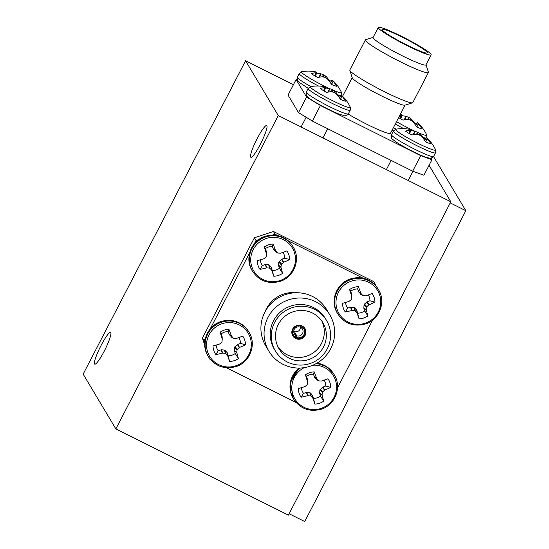 <?xml version="1.0" encoding="UTF-8"?>
<svg xmlns="http://www.w3.org/2000/svg" width="549" height="549" viewBox="0 0 549 549"><rect width="100%" height="100%" fill="white"/><g stroke="black" fill="none" stroke-linecap="round" stroke-linejoin="round"><path stroke-width="0.82" d="M250.646 157.083A17.726 2.697 116.5 0 1 256.74 139.446A17.726 2.697 116.5 0 1 266.697 125.556A17.726 2.697 116.5 0 1 266.889 125.748A17.726 2.697 116.5 0 1 260.796 143.392A17.726 2.697 116.5 0 1 250.845 157.275A17.726 2.697 116.5 0 1 250.646 157.083M94.545 363.939A17.726 2.697 116.5 0 1 100.639 346.302A17.726 2.697 116.5 0 1 110.589 332.413A17.726 2.697 116.5 0 1 110.788 332.605A17.726 2.697 116.5 0 1 104.694 350.248A17.726 2.697 116.5 0 1 94.744 364.131A17.726 2.697 116.5 0 1 94.545 363.939M429.064 165.318L450.825 201.778L288.403 515.127L115.86 428.913L83.153 374.13L245.581 60.781L278.281 115.558L115.86 428.913M450.825 201.778L278.281 115.558M293.427 84.69L245.581 60.781M398.636 117.589A16.319 1.565 27.4 0 0 399.377 118.049A16.319 1.565 27.4 0 0 402.952 120.135A36.255 20.889 -52.5 0 1 407.893 119.442L408.195 119.483A35.98 30.161 -44.6 0 1 410.268 120.046L410.94 120.382A35.98 34.374 80 0 1 412.875 121.816L413.143 122.07A36.255 28.733 101.8 0 1 416.732 127.018A16.319 1.565 27.4 0 0 419.779 128.24A16.319 1.565 27.4 0 0 421.9 128.891A36.255 29.337 -61.7 0 0 418.551 124.026L416.739 127.025M396.508 121.686A22.482 2.155 27.4 0 0 415.216 131.376M418.805 132.954A22.482 2.155 27.4 0 0 422.243 134.306A22.482 2.155 27.4 0 0 426.635 134.862L426.635 134.862A36.296 36.296 0 0 0 417.755 122.873A35.98 8.105 -56.2 0 0 417.439 122.647L415.771 125.474M404.091 119.881L406.061 116.402A36.255 29.337 -61.7 0 0 401.902 115.757M406.061 116.402L406.404 116.505L404.544 119.792M407.598 119.456L408.648 117.349A35.98 34.971 -64.1 0 0 406.404 116.505M408.648 117.349L409.314 117.685L408.394 119.531M410.508 120.135L411.084 118.838A35.98 30.765 116.8 0 0 409.314 117.685M411.084 118.838L410.762 120.265M416.533 124.005A16.319 1.565 27.4 0 0 414.056 122.578A36.255 21.5 115.2 0 0 411.311 119.03M417.439 122.647L417.514 122.763A35.98 18.872 -60.1 0 1 418.372 123.813L418.551 124.026M399.94 118.392L401.209 115.365A36.255 21.5 115.2 0 0 399.713 115.51M401.209 115.365L400.084 118.474M400.64 118.804L402.143 115.084A35.98 8.709 113.6 0 0 401.401 115.331M400.31 114.364A36.255 28.733 101.8 0 1 400.653 114.446L400.907 114.515A35.98 18.275 108.3 0 1 402.074 114.967M378.261 27.45L373.066 37.476A29.783 2.855 27.4 0 0 402.252 55.785A29.783 2.855 27.4 0 0 425.949 64.892L431.15 54.866A29.783 2.855 27.4 0 0 401.957 36.557A29.783 2.855 27.4 0 0 378.261 27.45A29.783 2.855 27.4 0 0 407.454 45.759A29.783 2.855 27.4 0 0 431.15 54.866M426.017 64.768L428.392 72.152A35.459 3.397 -152.6 0 1 428.392 72.516A35.459 3.397 -152.6 0 1 400.18 61.673A35.459 3.397 -152.6 0 1 365.428 39.878A35.459 3.397 -152.6 0 1 365.723 39.665L373.128 37.353M365.428 39.878L349.837 69.963A35.459 3.397 27.4 0 0 349.83 70.327L352.273 77.896A29.783 2.855 27.4 0 0 381.466 95.897A29.783 2.855 27.4 0 0 404.915 105.182L412.498 102.814A35.459 3.397 27.4 0 0 412.8 102.594L428.392 72.516M349.83 70.327A35.459 3.397 27.4 0 0 384.588 91.758A35.459 3.397 27.4 0 0 412.498 102.814M402.348 37.215A25.529 2.45 27.4 0 0 382.042 29.406A25.529 2.45 27.4 0 0 407.063 45.1A25.529 2.45 27.4 0 0 427.369 52.903A25.529 2.45 27.4 0 0 402.348 37.215M348.203 114.082A29.783 2.855 27.4 0 0 366.78 124.225A29.783 2.855 27.4 0 0 390.476 133.325L405.1 105.12M297.208 79.928L296.103 79.53L306.568 97.056L320.417 105.511L420.733 155.642L431.967 159.711L431.109 158.277M296.103 79.53L288.047 95.066L298.512 112.6L306.568 97.056M320.417 105.511L312.36 121.055L412.676 171.178L420.733 155.642M431.967 159.711L423.91 175.255L412.676 171.178M298.512 112.6L312.36 121.055M323.567 90.681L324.836 87.662A36.255 21.5 115.2 0 0 320.184 88.526A16.319 1.565 27.4 0 0 323.004 90.345A16.319 1.565 27.4 0 0 326.58 92.431A36.255 20.889 -52.5 0 1 331.521 91.738L331.822 91.779A35.98 30.161 -44.6 0 1 333.895 92.342L334.567 92.678A35.98 34.374 80 0 1 336.503 94.112L336.77 94.359A36.255 28.733 101.8 0 1 340.359 99.314A16.319 1.565 27.4 0 0 343.406 100.536A16.319 1.565 27.4 0 0 345.527 101.188A36.255 29.337 -61.7 0 0 342.178 96.322L340.366 99.314M324.267 91.1L325.701 87.264A35.98 18.275 108.3 0 0 324.534 86.804L324.281 86.742A36.255 28.733 101.8 0 0 321.824 86.289A36.296 36.296 0 0 0 310.645 86.618L310.645 86.618A22.482 2.155 27.4 0 0 322.071 95.094A22.482 2.155 27.4 0 0 345.87 106.602A22.482 2.155 27.4 0 0 350.262 107.151L350.262 107.151A36.296 36.296 0 0 0 341.382 95.162A35.98 8.105 -56.2 0 0 341.066 94.943L339.399 97.763M327.719 92.17L329.688 88.698A36.255 29.337 -61.7 0 0 325.53 88.053M329.688 88.698L330.031 88.801L328.172 92.088M331.219 91.745L332.275 89.645A35.98 34.971 -64.1 0 0 330.031 88.801M332.275 89.645L332.941 89.981L332.021 91.82M334.135 92.431L334.712 91.134A35.98 30.765 116.8 0 0 332.941 89.981M334.712 91.134L334.389 92.561M340.16 96.301A16.319 1.565 27.4 0 0 337.683 94.867A36.255 21.5 115.2 0 0 334.938 91.319M339.323 97.653L341.142 95.059A35.98 18.872 -60.1 0 1 342 96.102L342.178 96.322M324.836 87.662L323.711 90.77M325.701 87.264L325.77 87.38A35.98 8.709 113.6 0 0 325.029 87.627M314.673 75.783L315.943 72.756A36.255 21.5 115.2 0 0 311.29 73.628A16.319 1.565 27.4 0 0 314.11 75.446A16.319 1.565 27.4 0 0 317.679 77.533A36.255 20.889 -52.5 0 1 322.62 76.839L322.929 76.874A35.98 30.161 -44.6 0 1 325.001 77.443L325.667 77.773A35.98 34.374 80 0 1 327.602 79.214L327.877 79.461A36.255 28.733 101.8 0 1 331.466 84.416A16.319 1.565 27.4 0 0 334.513 85.63A16.319 1.565 27.4 0 0 336.633 86.289A36.255 29.337 -61.7 0 0 333.277 81.424L331.466 84.416M315.373 76.201L316.807 72.365A35.98 18.275 108.3 0 0 315.641 71.905L315.387 71.837A36.255 28.733 101.8 0 0 312.923 71.391A36.296 36.296 0 0 0 301.744 71.713L301.744 71.713A22.482 2.155 27.4 0 0 309.32 77.937A22.482 2.155 27.4 0 0 329.942 88.773M333.538 90.345A22.482 2.155 27.4 0 0 336.969 91.704A22.482 2.155 27.4 0 0 341.368 92.253L341.368 92.253A36.296 36.296 0 0 0 332.488 80.264A35.98 8.105 -56.2 0 0 332.172 80.037L330.498 82.865M318.818 77.272L320.788 73.799A36.255 29.337 -61.7 0 0 316.636 73.147M320.788 73.799L321.138 73.895L319.271 77.189M322.325 76.846L323.375 74.746A35.98 34.971 -64.1 0 0 321.138 73.895M323.375 74.746L324.047 75.076L323.128 76.922M325.234 77.533L325.811 76.236A35.98 30.765 116.8 0 0 324.047 75.076M325.811 76.236L325.488 77.663M331.267 81.403A16.319 1.565 27.4 0 0 328.789 79.969A36.255 21.5 115.2 0 0 326.044 76.421M332.172 80.037L332.241 80.154A35.98 18.872 -60.1 0 1 333.106 81.204L333.277 81.424M315.943 72.756L314.81 75.865M316.807 72.365L316.876 72.482A35.98 8.709 113.6 0 0 316.135 72.729M408.833 133.29L410.103 130.264A36.255 21.5 115.2 0 0 405.45 131.136A16.319 1.565 27.4 0 0 408.278 132.947A16.319 1.565 27.4 0 0 411.846 135.033A36.255 20.889 -52.5 0 1 416.787 134.347L417.096 134.381A35.98 30.161 -44.6 0 1 419.168 134.944L419.834 135.28A35.98 34.374 80 0 1 421.769 136.722L422.037 136.969A36.255 28.733 101.8 0 1 425.626 141.923A16.319 1.565 27.4 0 0 428.673 143.138A16.319 1.565 27.4 0 0 430.8 143.797A36.255 29.337 -61.7 0 0 427.445 138.924L425.633 141.923M409.533 133.709L410.968 129.873A35.98 18.275 108.3 0 0 409.801 129.413L409.547 129.344A36.255 28.733 101.8 0 0 407.09 128.898A36.296 36.296 0 0 0 395.911 129.221L395.911 129.221A22.482 2.155 27.4 0 0 407.337 137.703A22.482 2.155 27.4 0 0 431.137 149.211A22.482 2.155 27.4 0 0 435.529 149.76L435.529 149.76A36.296 36.296 0 0 0 426.648 137.772A35.98 8.105 -56.2 0 0 426.34 137.545L424.665 140.372M412.985 134.78L414.955 131.307A36.255 29.337 -61.7 0 0 410.803 130.655M414.955 131.307L415.298 131.403L413.438 134.69M416.492 134.354L417.542 132.254A35.98 34.971 -64.1 0 0 415.298 131.403M417.542 132.254L418.214 132.583L417.288 134.43M419.402 135.04L419.978 133.743A35.98 30.765 116.8 0 0 418.214 132.583M419.978 133.743L419.656 135.171M425.434 138.904A16.319 1.565 27.4 0 0 422.95 137.476A36.255 21.5 115.2 0 0 420.205 133.929M424.59 140.263L426.408 137.662A35.98 18.872 -60.1 0 1 427.266 138.712L427.445 138.924M410.103 130.264L408.978 133.373M410.968 129.873L411.036 129.989A35.98 8.709 113.6 0 0 410.295 130.237M276.147 252.08L273.429 249.376L272.359 246.295A12.291 12.085 149.2 0 0 265.421 248.594L264.337 246.933A36.255 1.674 72.6 0 0 266.361 253.569L266.347 251.717M273.244 249.04L275.536 250.536A36.255 4.543 -109.2 0 0 273.114 244.031A16.319 16.051 149.2 0 0 264.337 246.933M260.267 259.835A12.291 12.085 149.2 0 0 262.415 265.538L260.013 269.387A36.255 9.45 -17.7 0 0 266.574 267.878L265.194 264.618L265.579 264.57L268.736 264.79L271.446 267.493L273.807 276.257A16.319 16.051 149.2 0 0 282.577 273.354A36.255 4.543 -109.2 0 0 280.999 267.466L278.569 265.531L278.789 262.017L281.555 259.286L284.67 258.181A12.291 12.085 149.2 0 0 283.099 252.32M266.402 253.961L266.361 253.569L266.402 253.961A35.98 0.638 94.7 0 1 266.203 256.417L265.853 257.083A35.98 3.273 139.4 0 1 263.987 258.641L263.644 258.819A36.255 3.232 161.9 0 1 257.213 260.72A16.319 16.051 149.2 0 0 260.013 269.387M266.299 238.479A22.482 22.111 149.2 0 0 251.771 266.594A22.482 22.111 149.2 0 0 279.894 280.601A22.482 22.111 149.2 0 0 294.422 252.485A22.482 22.111 149.2 0 0 266.299 238.479M275.536 250.536L273.429 249.376M275.474 251.744L277.355 252.725A35.98 1.99 -131.3 0 0 275.735 250.872M277.355 252.725L278.027 253.062L277.355 252.725M281.891 259.101L283.716 262.209A36.255 9.45 -17.7 0 0 289.707 259.567A16.319 16.051 149.2 0 0 286.907 250.9A36.255 3.232 161.9 0 1 280.793 253.151L280.415 253.206A35.98 2.182 -175.7 0 1 278.027 253.062M283.716 262.209L283.387 262.422L281.555 259.286M279.139 261.351L281.582 264.076A35.98 9.443 -40.9 0 0 283.387 262.422M281.582 264.076L281.239 264.748L278.789 262.017M278.528 265.153L280.971 267.095A35.98 6.808 -86.8 0 0 281.239 264.748M280.971 267.095L280.999 267.466M271.631 267.83L271.824 270.499A36.255 1.674 72.6 0 0 273.807 276.257M271.824 270.499L271.446 267.493M269.401 265.126L270.081 268.434A35.98 4.179 50.5 0 0 271.645 270.183M270.081 268.434L269.415 268.097L268.736 264.79M265.579 264.57L266.965 267.85A35.98 8.352 5.4 0 0 269.415 268.097M266.965 267.85L266.574 267.878M272.517 270.575A12.291 12.085 149.2 0 0 279.455 268.276L282.577 273.354M262.415 265.538L265.194 264.618M279.455 268.276L278.569 265.531M265.421 248.594L266.306 251.339M272.359 246.295L273.114 244.031M284.67 258.181L289.707 259.567M231.966 337.312L229.249 334.602L228.178 331.527A12.291 12.085 149.2 0 0 221.24 333.819L220.156 332.166A36.255 1.674 72.6 0 0 222.18 338.802L222.173 336.949M229.063 334.272L231.355 335.768A36.255 4.543 -109.2 0 0 228.933 329.263A16.319 16.051 149.2 0 0 220.156 332.166M216.086 345.067A12.291 12.085 149.2 0 0 218.234 350.77L215.832 354.62A36.255 9.45 -17.7 0 0 222.393 353.11L221.014 349.85L221.398 349.802L224.555 350.022L227.265 352.726L229.626 361.489A16.319 16.051 149.2 0 0 238.403 358.586A36.255 4.543 -109.2 0 0 236.818 352.698L234.389 350.763L234.608 347.249L237.374 344.518L240.496 343.413A12.291 12.085 149.2 0 0 238.918 337.553M222.221 339.193L222.18 338.802L222.221 339.193A35.98 0.638 94.7 0 1 222.022 341.65L221.679 342.315A35.98 3.273 139.4 0 1 219.806 343.873L219.47 344.051A36.255 3.232 161.9 0 1 213.033 345.952A16.319 16.051 149.2 0 0 215.832 354.62M222.119 323.711A22.482 22.111 149.2 0 0 207.591 351.827A22.482 22.111 149.2 0 0 235.72 365.833A22.482 22.111 149.2 0 0 250.248 337.717A22.482 22.111 149.2 0 0 222.119 323.711M231.355 335.768L229.249 334.602M231.294 336.976L233.174 337.958A35.98 1.99 -131.3 0 0 231.554 336.105M233.174 337.958L233.847 338.294L233.174 337.958M237.71 344.333L239.536 347.442A36.255 9.45 -17.7 0 0 245.527 344.799A16.319 16.051 149.2 0 0 242.727 336.132A36.255 3.232 161.9 0 1 236.612 338.383L236.235 338.438A35.98 2.182 -175.7 0 1 233.847 338.294M239.536 347.442L239.213 347.654L237.374 344.518M234.958 346.584L237.401 349.308A35.98 9.443 -40.9 0 0 239.213 347.654M237.401 349.308L237.058 349.981L234.608 347.249M234.348 350.386L236.791 352.328A35.98 6.808 -86.8 0 0 237.058 349.981M236.791 352.328L236.818 352.698M227.451 353.062L227.65 355.731A36.255 1.674 72.6 0 0 229.626 361.489M227.65 355.731L227.265 352.726M225.22 350.358L225.9 353.666A35.98 4.179 50.5 0 0 227.464 355.416M225.9 353.666L225.234 353.33L224.555 350.022M221.398 349.802L222.784 353.082A35.98 8.352 5.4 0 0 225.234 353.33M222.784 353.082L222.393 353.11M228.336 355.807A12.291 12.085 149.2 0 0 235.274 353.508L238.403 358.586M218.234 350.77L221.014 349.85M235.274 353.508L234.389 350.763M221.24 333.819L222.125 336.571M228.178 331.527L228.933 329.263M240.496 343.413L245.527 344.799M317.233 379.915L314.522 377.211L313.445 374.137A12.291 12.085 149.2 0 0 306.507 376.429L305.429 374.775A36.255 1.674 72.6 0 0 307.447 381.404L307.44 379.551M314.337 376.882L316.622 378.371A36.255 4.543 -109.2 0 0 314.2 371.872A16.319 16.051 149.2 0 0 305.429 374.775M301.353 387.676A12.291 12.085 149.2 0 0 303.501 393.379L301.099 397.229A36.255 9.45 -17.7 0 0 307.66 395.719L306.28 392.46L310.494 392.96L312.717 395.664L314.893 404.098A16.319 16.051 149.2 0 0 323.67 401.195A36.255 4.543 -109.2 0 0 322.091 395.301L319.655 393.372L319.882 389.859L322.647 387.127L325.763 386.016A12.291 12.085 149.2 0 0 324.185 380.155M307.495 381.795L307.447 381.404L307.495 381.795A35.98 0.638 94.7 0 1 307.289 384.252L306.946 384.924A35.98 3.273 139.4 0 1 305.072 386.475L304.736 386.661A36.255 3.232 161.9 0 1 298.306 388.562A16.319 16.051 149.2 0 0 301.099 397.229M304.153 367.672A22.482 22.111 149.2 0 0 293.454 396.049A22.482 22.111 149.2 0 0 320.987 408.435A22.482 22.111 149.2 0 0 336.187 382.969A22.482 22.111 149.2 0 0 312.8 365.229M316.622 378.371L314.522 377.211M316.56 379.585L318.447 380.567A35.98 1.99 -131.3 0 0 316.821 378.714M318.447 380.567L319.113 380.896L318.447 380.567M322.984 386.935L324.802 390.051A36.255 9.45 -17.7 0 0 330.793 387.409A16.319 16.051 149.2 0 0 327.993 378.741A36.255 3.232 161.9 0 1 321.879 380.992L321.501 381.047A35.98 2.182 -175.7 0 1 319.113 380.896M324.802 390.051L324.48 390.257L322.647 387.127M320.225 389.186L322.668 391.917A35.98 9.443 -40.9 0 0 324.48 390.257M322.668 391.917L322.325 392.583L319.882 389.859M319.614 392.995L322.064 394.937A35.98 6.808 -86.8 0 0 322.325 392.583M322.064 394.937L322.091 395.301M312.717 395.664L312.916 398.334A36.255 1.674 72.6 0 0 314.893 404.098M312.916 398.334L312.532 395.335M310.494 392.96L311.173 396.275A35.98 4.179 50.5 0 0 312.731 398.025M311.173 396.275L310.501 395.939L309.821 392.631M306.665 392.411L308.051 395.692A35.98 8.352 5.4 0 0 310.501 395.939M308.051 395.692L307.66 395.719M313.609 398.409A12.291 12.085 149.2 0 0 320.541 396.117L323.67 401.195M303.501 393.379L306.28 392.46M320.541 396.117L319.655 393.372M306.507 376.429L307.399 379.174M313.445 374.137L314.2 371.872M325.763 386.016L330.793 387.409M361.414 294.683L358.696 291.979L357.625 288.904A12.291 12.085 149.2 0 0 350.687 291.196L349.61 289.543A36.255 1.674 72.6 0 0 351.628 296.172L351.621 294.319M358.511 291.649L360.803 293.139A36.255 4.543 -109.2 0 0 358.38 286.64A16.319 16.051 149.2 0 0 349.61 289.543M345.534 302.444A12.291 12.085 149.2 0 0 347.682 308.147L345.28 311.997A36.255 9.45 -17.7 0 0 351.84 310.487L350.461 307.227L354.668 307.728L356.898 310.432L359.073 318.866A16.319 16.051 149.2 0 0 367.851 315.963A36.255 4.543 -109.2 0 0 366.272 310.068L363.836 308.14L364.062 304.626L366.828 301.895L369.944 300.783A12.291 12.085 149.2 0 0 368.365 294.93M351.676 296.563L351.628 296.172L351.676 296.563A35.98 0.638 94.7 0 1 351.47 299.02L351.127 299.692A35.98 3.273 139.4 0 1 349.253 301.243L348.917 301.428A36.255 3.232 161.9 0 1 342.48 303.329A16.319 16.051 149.2 0 0 345.28 311.997M351.566 281.081A22.482 22.111 149.2 0 0 337.038 309.197A22.482 22.111 149.2 0 0 365.167 323.21A22.482 22.111 149.2 0 0 379.695 295.094A22.482 22.111 149.2 0 0 351.566 281.081M360.803 293.139L358.696 291.979M360.741 294.353L362.628 295.335A35.98 1.99 -131.3 0 0 361.002 293.482M362.628 295.335L363.294 295.664L362.628 295.335M367.164 301.703L368.983 304.819A36.255 9.45 -17.7 0 0 374.974 302.176A16.319 16.051 149.2 0 0 372.174 293.509A36.255 3.232 161.9 0 1 366.059 295.76L365.682 295.815A35.98 2.182 -175.7 0 1 363.294 295.664M368.983 304.819L368.66 305.024L366.828 301.895M364.406 303.954L366.849 306.685A35.98 9.443 -40.9 0 0 368.66 305.024M366.849 306.685L366.506 307.351L364.062 304.626M363.795 307.763L366.245 309.705A35.98 6.808 -86.8 0 0 366.506 307.351M366.245 309.705L366.272 310.068M356.898 310.432L357.097 313.102A36.255 1.674 72.6 0 0 359.073 318.866M357.097 313.102L356.713 310.103M354.668 307.728L355.354 311.043A35.98 4.179 50.5 0 0 356.912 312.793M355.354 311.043L354.681 310.707L354.002 307.399M350.845 307.179L352.232 310.459A35.98 8.352 5.4 0 0 354.681 310.707M352.232 310.459L351.84 310.487M357.783 313.177A12.291 12.085 149.2 0 0 364.721 310.885L367.851 315.963M347.682 308.147L350.461 307.227M364.721 310.885L363.836 308.14M350.687 291.196L351.58 293.941M357.625 288.904L358.38 286.64M369.944 300.783L374.974 302.176M326.504 320.396L325.454 318.64A29.783 29.296 149.2 0 0 313.527 307.591A29.783 29.296 149.2 0 0 278.364 313.973A29.783 29.296 149.2 0 0 274.308 349.178L275.358 350.928A29.783 29.296 149.2 0 0 287.285 361.983A29.783 29.296 149.2 0 0 322.448 355.601A29.783 29.296 149.2 0 0 326.504 320.396A29.783 29.296 149.2 0 0 314.57 309.341A29.783 29.296 149.2 0 0 279.407 315.723A29.783 29.296 149.2 0 0 275.358 350.928M315.6 301.696A35.459 34.882 -30.8 0 1 329.805 314.858A35.459 34.882 -30.8 0 1 324.974 356.768A35.459 34.882 -30.8 0 1 283.119 364.371A35.459 34.882 -30.8 0 1 268.914 351.209A35.459 34.882 -30.8 0 1 273.738 309.3A35.459 34.882 -30.8 0 1 315.6 301.696M329.805 314.858L326.662 309.602A35.459 34.882 149.2 0 0 312.463 296.439A35.459 34.882 149.2 0 0 270.602 304.036A35.459 34.882 149.2 0 0 265.771 345.952L268.914 351.209M312.621 313.102A25.529 25.11 149.2 0 0 282.481 318.571A25.529 25.11 149.2 0 0 279.009 348.752A25.529 25.11 149.2 0 0 289.234 358.223A25.529 25.11 149.2 0 0 319.374 352.753A25.529 25.11 149.2 0 0 322.846 322.579A25.529 25.11 149.2 0 0 312.621 313.102M278.055 347.002A25.529 25.11 149.2 0 0 287.196 354.805A25.529 25.11 149.2 0 0 316.622 350.056A25.529 25.11 149.2 0 0 321.762 320.911M302.135 325.976A7.089 6.979 149.2 0 0 292.795 335.878A7.089 6.979 149.2 0 0 304.009 336.99A7.089 6.979 149.2 0 0 302.135 325.976M296.817 292.741A29.783 29.296 149.2 0 0 265.098 311.674M337.525 387.82L372.654 320.06M373.306 283.305L375.386 284.341L375.88 285.885M363.191 278.247L288.04 240.695M277.924 235.645L275.07 234.21L272.434 235.082M254.317 243.79L256.033 240.483L258.86 239.549M249.706 252.677L210.137 329.023M205.525 337.909L204.056 340.757L204.736 342.885M210.816 359.911L209.821 358.703M226.504 367.748L296.083 402.52M375.386 284.341L373.759 281.623L273.443 231.493L275.07 234.21M256.033 240.483L254.407 237.765L202.43 338.04L204.056 340.757M210.095 359.554L208.4 356.61M202.43 338.04L204.736 345.211M273.443 231.493L254.407 237.765M294.971 333.943L295.3 333.312A4.68 4.605 -30.8 0 1 294.298 332.811L295.767 335.281L294.95 337.676A6.952 6.835 149.2 0 1 292.658 335.37L292.212 334.616M301.216 325.598L300.029 327.074A4.68 4.605 149.2 0 0 295.767 335.281M295.28 337.045L295.952 338.177A6.952 6.835 149.2 0 0 303.583 326.943M295.952 338.177L296.776 335.782A4.68 4.605 149.2 0 0 301.03 327.575L302.252 326.037M301.909 326.689A6.101 5.998 -30.8 0 1 296.343 337.422M291.993 333.867A6.952 6.835 149.2 0 0 292.658 335.37M295.341 336.921A6.101 5.998 -30.8 0 1 300.907 326.188M293.742 331.342A4.68 4.605 149.2 0 0 300.523 326.717M301.03 327.575L300.468 326.628M295.3 333.312L296.776 335.782M433.538 156.582L465.847 210.706L304.722 521.55L289.117 513.754M465.847 210.706L450.242 202.91M395.314 123.999A23.689 2.271 27.4 0 0 403.741 128.631M393.42 127.656A23.689 2.271 27.4 0 0 396.11 129.187M422.874 137.339A23.689 2.271 27.4 0 0 425.949 138.101M417.418 122.64L415.682 125.337L417.425 122.667M416.581 126.771L418.372 123.813M310.645 86.618L308.161 88.416A23.689 2.271 27.4 0 0 315.95 94.517A23.689 2.271 27.4 0 0 345.561 109.306A23.689 2.271 27.4 0 0 350.221 110.212L348.327 113.869A23.689 2.271 27.4 0 1 343.667 112.964A23.689 2.271 27.4 0 1 314.055 98.168A23.689 2.271 27.4 0 1 306.267 92.067C306.081 95.327 306.493 96.905 307.502 96.816C309.595 98.655 312.724 100.755 316.883 103.123C325.756 108.174 333.593 112.003 340.401 114.604C346.467 115.757 343.509 117.205 348.327 113.869M340.208 99.067L342 96.102M301.744 71.713L299.267 73.511A23.689 2.271 27.4 0 0 307.056 79.619A23.689 2.271 27.4 0 0 318.475 86.021M308.202 88.348L298.608 81.918L297.455 80.477L297.373 77.169A23.689 2.271 27.4 0 0 305.162 83.27A23.689 2.271 27.4 0 0 310.844 86.577M337.601 94.737A23.689 2.271 27.4 0 0 340.682 95.499M330.423 82.755L332.159 80.058M331.315 84.162L333.106 81.204M395.911 129.221L393.434 131.019A23.689 2.271 27.4 0 0 401.216 137.12A23.689 2.271 27.4 0 0 430.828 151.915A23.689 2.271 27.4 0 0 435.487 152.821L433.593 156.479A23.689 2.271 27.4 0 1 428.934 155.566A23.689 2.271 27.4 0 1 399.322 140.777A23.689 2.271 27.4 0 1 391.54 134.677C391.348 137.929 391.76 139.515 392.775 139.419C394.868 141.265 397.991 143.364 402.149 145.732C411.023 150.783 418.866 154.605 425.667 157.206C431.74 158.366 428.783 159.807 433.593 156.479M425.482 141.669L427.266 138.712M250.399 266.588A23.689 23.298 149.2 0 0 252.533 271.295C259.265 281.047 268.447 284.409 280.065 281.383C294.106 277.266 301.03 259.135 293.207 247.016A23.689 23.298 149.2 0 0 265.702 236.962A23.689 23.298 149.2 0 0 250.399 266.588M250.015 265.949A23.689 23.298 149.2 0 0 252.149 270.657C244.326 258.538 251.243 240.407 265.284 236.283C276.909 233.263 286.091 236.626 292.823 246.377A23.689 23.298 149.2 0 0 265.325 236.324A23.689 23.298 149.2 0 0 250.015 265.949M295.341 251.723A23.689 23.298 149.2 0 0 293.207 247.016L292.823 246.377M206.218 351.82A23.689 23.298 149.2 0 0 208.352 356.527C215.084 366.279 224.267 369.642 235.892 366.615C249.925 362.498 256.85 344.367 249.026 332.248A23.689 23.298 149.2 0 0 221.522 322.194A23.689 23.298 149.2 0 0 206.218 351.82M205.834 351.182A23.689 23.298 149.2 0 0 207.968 355.889C200.145 343.77 207.062 325.639 221.103 321.515C232.728 318.495 241.91 321.858 248.642 331.61A23.689 23.298 149.2 0 0 221.144 321.556A23.689 23.298 149.2 0 0 205.834 351.182M251.161 336.956A23.689 23.298 149.2 0 0 249.026 332.248L248.642 331.61M300.413 368.029A23.689 23.298 149.2 0 0 291.485 394.422A23.689 23.298 149.2 0 0 293.619 399.137C300.351 408.881 309.533 412.251 321.158 409.225C335.199 405.107 342.123 386.97 334.293 374.85A23.689 23.298 149.2 0 0 316.059 363.658M299.13 368.063A23.689 23.298 149.2 0 0 291.107 393.784A23.689 23.298 149.2 0 0 293.241 398.499L290.394 382.269L299.047 368.063M316.999 363.122L326.751 366.746L333.916 374.212A23.689 23.298 149.2 0 0 316.958 363.15M336.427 379.565A23.689 23.298 149.2 0 0 334.293 374.85L333.916 374.212M335.665 309.19A23.689 23.298 149.2 0 0 337.8 313.904C344.532 323.656 353.714 327.019 365.339 323.992C379.38 319.875 386.297 301.737 378.474 289.618A23.689 23.298 149.2 0 0 350.976 279.571A23.689 23.298 149.2 0 0 335.665 309.19M335.288 308.552A23.689 23.298 149.2 0 0 337.415 313.266C329.592 301.147 336.516 283.01 350.557 278.892C362.182 275.866 371.357 279.228 378.096 288.98A23.689 23.298 149.2 0 0 350.591 278.933A23.689 23.298 149.2 0 0 335.288 308.552M380.608 294.333A23.689 23.298 149.2 0 0 378.474 289.618L378.096 288.98M393.468 130.95L392.116 130.161M426.594 137.923C426.971 135.816 426.985 134.793 426.635 134.862M400.667 118.824L402.184 115.064M352.211 77.711L342.583 96.281M322.942 137.874L327.691 128.713M301.12 126.97L306.15 117.266M308.161 88.416L306.267 92.067M350.221 110.212C350.598 108.105 350.612 107.089 350.262 107.151M324.294 91.113L325.811 87.36M339.303 97.633L341.046 94.929M299.267 73.511L297.373 77.169M341.327 95.313C341.704 93.206 341.718 92.184 341.368 92.253M315.394 76.215L316.917 72.454M330.409 82.727L332.145 80.03M408.209 180.484L412.978 171.288M386.386 169.579L391.135 160.418M393.434 131.019L391.54 134.677M435.487 152.821C435.865 150.714 435.879 149.692 435.529 149.76M409.561 133.723L411.084 129.962M424.576 140.235L426.312 137.538M252.533 271.295L252.149 270.657M275.756 251.97L277.643 252.952M266.354 251.607L266.409 253.851M208.352 356.527L207.968 355.889M231.575 337.203L233.462 338.184M222.173 336.839L222.228 339.083M293.619 399.137L293.241 398.499M316.848 379.805L318.729 380.793M307.44 379.448L307.495 381.692M337.8 313.904L337.415 313.266M361.029 294.573L362.91 295.561M351.621 294.216L351.676 296.46M304.592 328.247L304.146 327.492"/></g></svg>
